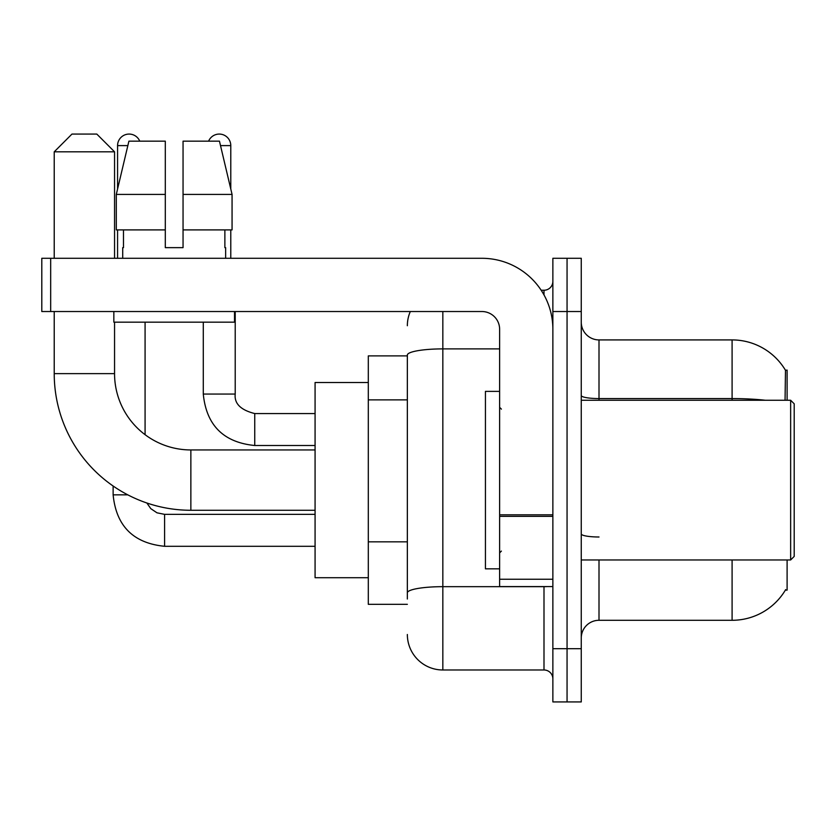 <?xml version="1.0" encoding="UTF-8"?>
<svg xmlns="http://www.w3.org/2000/svg" width="836" height="836" viewBox="0 0 836 836"><rect width="100%" height="100%" fill="white"/><g stroke="black" fill="none" stroke-linecap="round" stroke-linejoin="round"><path stroke-width="1.25" d="M787.104 400.256L787.104 370.087L785.485 370.306A62.104 62.104 0 0 0 732.096 339.918A62.104 62.104 0 0 1 785.359 370.087A62.104 62.104 0 0 0 732.096 339.918L599.004 339.918A17.744 17.744 0 0 1 581.26 322.173A17.744 17.744 0 0 0 599.004 339.918L599.004 400.256M787.104 559.963L787.104 590.132L785.359 590.132L785.673 589.599A62.104 62.104 0 0 1 732.096 620.291A62.104 62.104 0 0 0 785.359 590.132M407.351 355.896L368.31 355.896L368.31 604.323L407.351 604.323M581.26 638.046A17.744 17.744 0 0 1 599.004 620.291L732.096 620.291L732.096 559.963M567.059 648.684L567.059 701.927L581.26 701.927L581.26 648.684L567.059 648.684L567.059 701.927L552.868 701.927L552.868 648.684L567.059 648.684L567.059 311.525L567.059 648.684M552.868 648.684L552.868 258.293L567.059 258.293L567.059 311.525L567.059 258.293L581.26 258.293L581.26 648.684M785.056 400.256L785.485 370.306A62.104 62.104 0 0 0 732.096 339.918L732.096 398.573L599.004 398.573A17.744 3.083 0 0 1 581.26 395.491M407.351 599.004L407.351 355.049A35.488 6.165 180 0 1 442.84 348.894L499.625 348.894M442.84 311.525L442.84 669.981L543.996 669.981L543.996 586.579M541.164 290.238L543.996 290.238A8.872 8.872 0 0 0 552.868 281.366M552.868 678.853A8.872 8.872 0 0 0 543.996 669.981M407.351 325.726A35.488 35.488 0 0 1 410.319 311.525M442.84 669.981A35.488 35.488 0 0 1 407.351 634.493M183.053 247.644L165.309 247.644L183.053 247.644L165.309 247.644L183.053 247.644L183.053 141.169L219.46 141.169L232.063 194.412L232.063 229.9L183.053 229.9M208.603 141.169A11.537 11.537 0 0 1 230.788 145.61L230.788 189.009L232.063 194.412L183.053 194.412M165.309 194.412L165.309 229.9L165.309 194.412L165.309 229.9L116.298 229.9L116.298 194.412L128.901 141.169L165.309 141.169L165.309 194.412L116.298 194.412L117.573 189.009L117.573 145.61L127.845 145.61M315.078 510.273L190.859 510.273A136.634 136.634 0 0 1 54.225 373.64L54.225 311.525M190.859 510.273L190.859 449.946A76.306 76.306 0 0 1 114.553 373.64L114.553 322.173M71.969 134.073L96.809 134.073L114.553 151.818L54.225 151.818L71.969 134.073M114.553 258.293L114.553 151.818M54.225 258.293L54.225 151.818M368.31 382.512L315.078 382.512L315.078 577.707L368.31 577.707M117.573 145.61A11.537 11.537 0 0 1 139.758 141.169M145.077 434.678L145.077 322.173M127.772 494.839L113.132 494.839L113.132 486.019M117.573 229.9L117.573 258.293M203.284 322.173L203.284 394.049L235.219 394.049L235.219 311.525M230.788 229.9L230.788 258.293M552.868 586.579L499.625 586.579L499.625 514.819L552.868 514.819M552.868 329.269A70.976 70.976 0 0 0 481.881 258.293L50.672 258.293L50.672 311.525L481.881 311.525A17.744 17.744 0 0 1 499.625 329.269L499.625 514.819M50.672 311.525L41.8 311.525L41.8 258.293L50.672 258.293M122.714 247.644L123.488 247.644L122.714 247.644L122.714 258.293M225.636 247.644L224.874 247.644L225.636 247.644L225.636 258.293M224.874 229.9L224.874 247.644M165.309 229.9L165.309 247.644M123.488 247.644L123.488 229.9M113.842 311.525L113.842 322.173L234.519 322.173L234.519 311.525M232.063 194.412L219.46 141.169M128.901 141.169L116.298 194.412M790.647 400.256L794.2 403.809L794.2 556.41L790.647 559.963L790.647 400.256L581.26 400.256M499.625 391.384L485.434 391.384L485.434 568.835L499.625 568.835M407.351 399.88L368.31 399.88M407.351 541.843L368.31 541.843M599.004 559.963L599.004 620.291M765.368 400.256A62.104 10.784 180 0 0 732.096 398.573L732.096 400.256M581.26 311.525L552.868 311.525M599.004 536.994A17.744 3.083 -0 0 1 581.26 533.911M547.078 586.579A8.872 1.536 0 0 1 543.996 586.673L442.84 586.673A35.488 6.165 180 0 0 407.351 592.839M543.996 294.909L543.996 290.238M54.225 373.64L114.553 373.64M315.078 546.295L164.598 546.295C133.373 543.212 116.225 526.063 113.132 494.839C116.225 526.063 133.373 543.212 164.598 546.295C133.373 543.212 116.225 526.063 113.132 494.839C116.225 526.063 133.373 543.212 164.598 546.295C133.373 543.212 116.225 526.063 113.132 494.839C116.225 526.063 133.373 543.212 164.598 546.295C133.373 543.212 116.225 526.063 113.132 494.839C116.225 526.063 133.373 543.212 164.598 546.295C133.373 543.212 116.225 526.063 113.132 494.839C116.225 526.063 133.373 543.212 164.598 546.295C133.373 543.212 116.225 526.063 113.132 494.839C116.225 526.063 133.373 543.212 164.598 546.295L164.598 514.391M315.078 445.504L254.74 445.504C223.525 442.422 206.367 425.263 203.284 394.049C206.367 425.263 223.525 442.422 254.74 445.504C223.525 442.422 206.367 425.263 203.284 394.049C206.367 425.263 223.525 442.422 254.74 445.504C223.525 442.422 206.367 425.263 203.284 394.049C206.367 425.263 223.525 442.422 254.74 445.504C223.525 442.422 206.367 425.263 203.284 394.049C206.367 425.263 223.525 442.422 254.74 445.504C223.525 442.422 206.367 425.263 203.284 394.049C206.367 425.263 223.525 442.422 254.74 445.504C223.525 442.422 206.367 425.263 203.284 394.049C206.367 425.263 223.525 442.422 254.74 445.504L254.74 413.59M220.516 145.61L230.788 145.61M552.868 516.366L499.625 516.366M499.625 579.243L552.868 579.243M315.078 449.946L190.859 449.946M146.864 503L150.793 508.643L156.98 512.813L164.598 514.359L156.98 512.813L150.793 508.643L146.864 503L150.793 508.643L156.98 512.813L164.598 514.359L156.98 512.813L150.793 508.643L146.864 503L150.793 508.643L156.98 512.813L164.598 514.359L156.98 512.813L150.793 508.643L146.864 503L150.793 508.643L156.98 512.813L164.598 514.359L156.98 512.813L150.793 508.643L146.864 503L150.793 508.643L156.98 512.813L164.598 514.359L156.98 512.813L150.793 508.643L146.864 503L150.793 508.643L156.98 512.813L164.598 514.359L156.98 512.813L150.793 508.643L146.864 503L150.793 508.643L156.98 512.813L164.598 514.359L315.078 514.359M113.132 494.839C116.225 526.063 133.373 543.212 164.598 546.295M254.74 413.559C240.653 410.016 234.153 403.506 235.219 394.049C234.153 403.506 240.653 410.016 254.74 413.559C240.653 410.016 234.153 403.506 235.219 394.049C234.153 403.506 240.653 410.016 254.74 413.559C240.653 410.016 234.153 403.506 235.219 394.049C234.153 403.506 240.653 410.016 254.74 413.559C240.653 410.016 234.153 403.506 235.219 394.049C234.153 403.506 240.653 410.016 254.74 413.559C240.653 410.016 234.153 403.506 235.219 394.049C234.153 403.506 240.653 410.016 254.74 413.559C240.653 410.016 234.153 403.506 235.219 394.049C234.153 403.506 240.653 410.016 254.74 413.559L315.078 413.559M581.26 559.963L790.647 559.963M501.401 409.128L499.625 407.351M501.401 551.091L499.625 552.868"/></g></svg>
